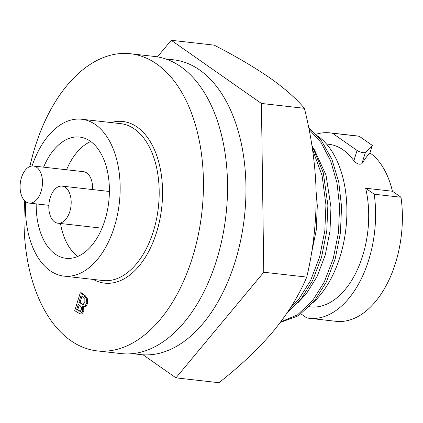 <?xml version="1.0" encoding="UTF-8"?>
<svg xmlns="http://www.w3.org/2000/svg" width="423" height="423" viewBox="0 0 423 423"><rect width="100%" height="100%" fill="white"/><g stroke="black" fill="none" stroke-linecap="round" stroke-linejoin="round"><path stroke-width="0.63" d="M69.821 211.548A18.66 11.072 -83.6 0 0 62.096 186.125A18.66 11.072 -83.6 0 0 50.173 197.784A18.66 11.072 -83.6 0 0 57.903 223.201A18.66 11.072 -83.6 0 0 69.821 211.548M92.563 189.567A18.66 11.072 -83.6 0 0 83.5 171.675L33.375 166.006A18.66 11.072 -83.6 0 0 21.451 177.665A18.66 11.072 -83.6 0 0 29.182 203.088A18.66 11.072 -83.6 0 0 41.105 191.429A18.66 11.072 -83.6 0 0 33.375 166.006M60.484 223.497A60.997 36.198 -83.6 0 0 77.79 256.417M90.776 141.531A60.997 36.198 -83.6 0 0 66.559 169.76M36.198 203.881A60.997 36.198 -83.6 0 0 65.956 258.289A60.997 36.198 -83.6 0 0 104.925 220.177A60.997 36.198 -83.6 0 0 79.656 137.063A60.997 36.198 -83.6 0 0 43.601 167.164M25.544 201.544A78.937 46.842 -83.6 0 0 63.936 276.113A78.937 46.842 -83.6 0 0 114.374 226.791A78.937 46.842 -83.6 0 0 81.671 119.238A78.937 46.842 -83.6 0 0 32.069 165.99M316.055 134.25A93.293 55.36 96.4 0 1 330.083 132.875L356.869 135.905A93.293 55.36 96.4 0 1 359.259 136.264L372.303 145.401L369.961 152.925A81.808 48.545 96.4 0 1 392.433 191.244L401.004 197.245A93.293 55.36 96.4 0 1 395.516 263.016A93.293 55.36 96.4 0 1 335.91 321.306L309.123 318.276A93.293 55.36 96.4 0 1 306.733 317.916L301.081 313.956M401.004 197.245L374.218 194.215L365.646 188.214A81.808 48.545 96.4 0 1 362.685 255.751A81.808 48.545 96.4 0 1 310.413 306.865L309.329 306.744M365.646 188.214L392.433 191.244M326.535 144.031L328.793 144.285A81.808 48.545 96.4 0 1 353.866 160.761C356.843 163.918 359.518 164.896 361.887 163.69C364.901 158.932 367.592 155.341 369.961 152.925M330.083 132.875A93.293 55.36 96.4 0 1 332.478 133.234L359.259 136.264M332.478 133.234L357.075 150.466A4.785 1.184 17.3 0 0 361.76 152.365A4.785 1.184 17.3 0 0 365.387 152.449L372.303 145.401M374.218 194.215A93.293 55.36 96.4 0 1 368.729 259.986A93.293 55.36 96.4 0 1 309.123 318.276M83.654 306.775C85.256 307.214 86.488 306.189 87.35 303.698L87.55 298.95L85.023 295.402L81.449 292.896L80.296 292.769L74.723 310.667L79.963 313.898L81.761 314.009L83.839 311.45L83.643 306.823M79.963 313.898L81.761 314.009M29.885 166.525A149.504 88.719 96.4 0 1 35.019 147.162A149.504 88.719 96.4 0 1 130.543 53.747A149.504 88.719 96.4 0 1 192.476 257.448A149.504 88.719 96.4 0 1 96.952 350.863A149.504 88.719 96.4 0 1 24.772 200.867M317.578 135.883A93.293 55.36 96.4 0 1 346.855 215.122A93.293 55.36 96.4 0 1 313.189 302.471M130.543 53.747L154.649 56.471A149.504 88.719 96.4 0 1 216.581 260.171A149.504 88.719 96.4 0 1 121.057 353.586L96.952 350.863M80.613 313.877L82.691 311.323L82.506 306.649L84.119 306.876M82.506 306.649C84.108 307.087 85.34 306.062 86.202 303.571L87.35 303.698M82.48 306.744L83.627 306.876M82.691 311.323L83.839 311.45M86.202 303.571L86.403 298.818L83.876 295.27L80.296 292.769M83.876 295.27L85.023 295.402M86.403 298.818L87.55 298.95M298.22 302.44L306.358 293.742L317.033 276.642L325.245 255.069L329.988 231.074L330.96 207.18L326.006 175.043L313.686 148.288M80.285 311.487L76.648 309.53L78.271 304.317L80 305.533L81.502 307.31L81.369 310.017L79.899 311.513M83.104 304.639L78.905 302.281L80.952 295.709L82.739 296.962L84.886 299.373L84.817 302.471L82.771 304.65M287.487 312.359L300.938 299.198L312.592 280.618L321.565 257.168L326.773 231.085L327.883 205.118L323.299 172.87L311.836 145.1M289.998 308.531L298.987 298.976L310.641 280.396L319.614 256.951L324.827 230.863L325.932 204.896L322.088 175.587L312.512 149.509M311.191 254.858L316.235 230.228L317.298 205.636L316.129 191.73M280.708 321.898L297.575 314.828L312.65 300.526L324.304 281.94L333.282 258.495L338.49 232.412L339.6 206.44L336.999 182.926L330.686 160.909L321.036 142.546L309.028 129.364M280.301 322.437L298.4 315.791L314.601 300.742L326.255 282.162L335.233 258.717L340.441 232.629L341.551 206.662L338.749 182.139L331.918 159.349L321.522 140.722L308.732 127.868M81.026 303.767L82.173 303.894L80.053 302.408L81.93 296.391M83.32 304.592L82.173 303.894M78.905 302.281L80.053 302.408M80.439 311.434L77.795 309.662L79.249 305.004M76.648 309.53L77.795 309.662M165.642 58.919L173.647 59.823A148.309 88.01 96.4 0 1 235.082 261.895A148.309 88.01 96.4 0 1 140.325 354.564L132.325 353.66M175.957 377.85L218.929 382.709C240.428 365.89 258.596 348.684 273.438 331.098C287.899 313.438 299.008 295.434 306.754 277.097C313.2 249.967 316.341 222.234 316.171 193.903C315.595 165.858 311.672 137.327 304.396 108.314C296.237 98.57 284.737 88.439 269.9 77.927C254.63 67.357 236.071 56.428 214.218 45.15L171.241 40.291L261.419 103.455L263.778 272.238L175.957 377.85L143.043 354.797M306.754 277.097L263.778 272.238M304.396 108.314L261.419 103.455M157.456 56.867L171.241 40.291M63.936 276.113L102.969 280.528A78.937 46.842 -83.6 0 0 153.401 231.207A78.937 46.842 -83.6 0 0 120.703 123.648L81.671 119.238M111.069 122.559A81.332 48.264 96.4 0 1 155.045 151.138A81.332 48.264 96.4 0 1 156.573 232.301A81.332 48.264 96.4 0 1 93.335 279.439M361.887 163.69L365.387 152.449M353.866 160.761L357.075 150.466M78.244 310.646L79.392 310.778M109.414 191.471L62.096 186.125M48.841 205.308L29.182 203.088M102.012 228.187L57.903 223.201"/></g></svg>
